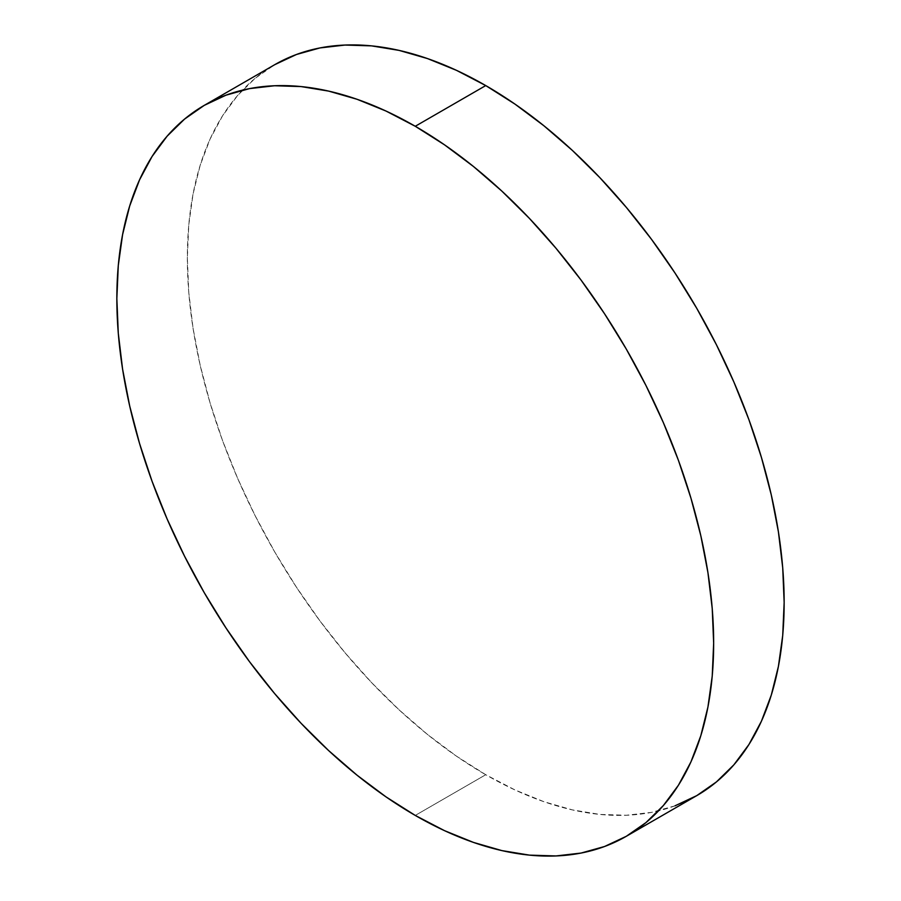 <?xml version="1.0" encoding="UTF-8"?>
<svg xmlns="http://www.w3.org/2000/svg" width="901" height="901" viewBox="0 0 901 901"><rect width="100%" height="100%" fill="white"/><g stroke="black" fill="none" stroke-linecap="round" stroke-linejoin="round"><path stroke-width="0.68" stroke-dasharray="4.5 3.38" d="M675.052 805.809L651.536 812.375L626.409 815.247L599.942 814.425L572.372 809.898L543.956 801.721L514.989 789.952L485.74 774.725L456.492 756.176L427.524 734.495L399.12 709.875L371.55 682.564L345.072 652.82L319.956 620.935L296.44 587.215L274.737 551.975L255.073 515.575L237.627 478.341L222.57 440.645L210.057 402.848L200.191 365.31L193.073 328.403L188.771 292.476L187.34 257.866L188.771 224.923L193.073 193.952L200.191 165.266L210.057 139.114L222.57 115.778L237.627 95.472L255.073 78.376L274.737 64.681A422.017 243.653 -120 0 0 210.057 402.837A422.017 243.653 -120 0 0 485.74 774.725L415.26 815.428L485.74 774.725A422.017 243.653 -120 0 0 696.755 795.628"/><path stroke-width="1.35" d="M675.052 805.809L696.755 795.628A422.017 243.653 -120 0 0 761.435 457.46A422.017 243.653 -120 0 0 485.74 85.572L415.26 126.275A422.017 243.653 60 0 1 690.943 498.163A422.017 243.653 60 0 1 626.263 836.319A422.017 243.653 60 0 1 415.26 815.428L386.011 796.878L357.044 775.187L328.628 750.578L301.058 723.266L274.591 693.522L249.464 661.638L225.948 627.907L204.245 592.678L184.581 556.266L167.136 519.032L152.078 481.337L139.565 443.54L129.699 406.002L122.581 369.095L118.279 333.167L116.848 298.569L118.279 265.615L122.581 234.654L129.699 205.957L139.565 179.817L152.078 156.481L167.136 136.164L184.581 119.078L204.245 105.372L225.948 95.191L249.464 88.625L274.591 85.753L301.058 86.575L328.628 91.102L357.044 99.279L386.011 111.048L415.26 126.275L444.508 144.824L473.475 166.505L501.88 191.125L529.45 218.436L555.928 248.18L581.044 280.065L604.56 313.785L626.263 349.025L645.927 385.425L663.373 422.659L678.43 460.355L690.943 498.152L700.809 535.69L707.927 572.597L712.229 608.524L713.66 643.134L712.229 676.077L707.927 707.048L700.809 735.734L690.943 761.886L678.43 785.221L663.373 805.528L645.927 822.624L626.263 836.319L604.56 846.501L581.044 853.067L555.928 855.95L529.45 855.128L501.88 850.6L473.475 842.412L444.508 830.654L415.26 815.428A422.017 243.653 60 0 1 139.565 443.54A422.017 243.653 60 0 1 204.245 105.372A422.017 243.653 60 0 1 415.26 126.275L485.74 85.572A422.017 243.653 -120 0 0 274.737 64.681L204.245 105.372M626.263 836.319L696.755 795.628L716.419 781.922L733.865 764.836L748.922 744.519L761.435 721.183L771.301 695.043L778.419 666.346L782.721 635.385L784.152 602.431L782.721 567.833L778.419 531.905L771.301 494.998L761.435 457.46L748.922 419.663L733.865 381.968L716.419 344.734L696.755 308.322L675.052 273.093L651.536 239.362L626.409 207.478L599.942 177.734L572.372 150.422L543.956 125.813L514.989 104.122L485.74 85.572L456.492 70.346L427.524 58.588L399.12 50.4L371.55 45.872L345.072 45.05L319.956 47.933L296.44 54.499L274.737 64.681"/></g></svg>
